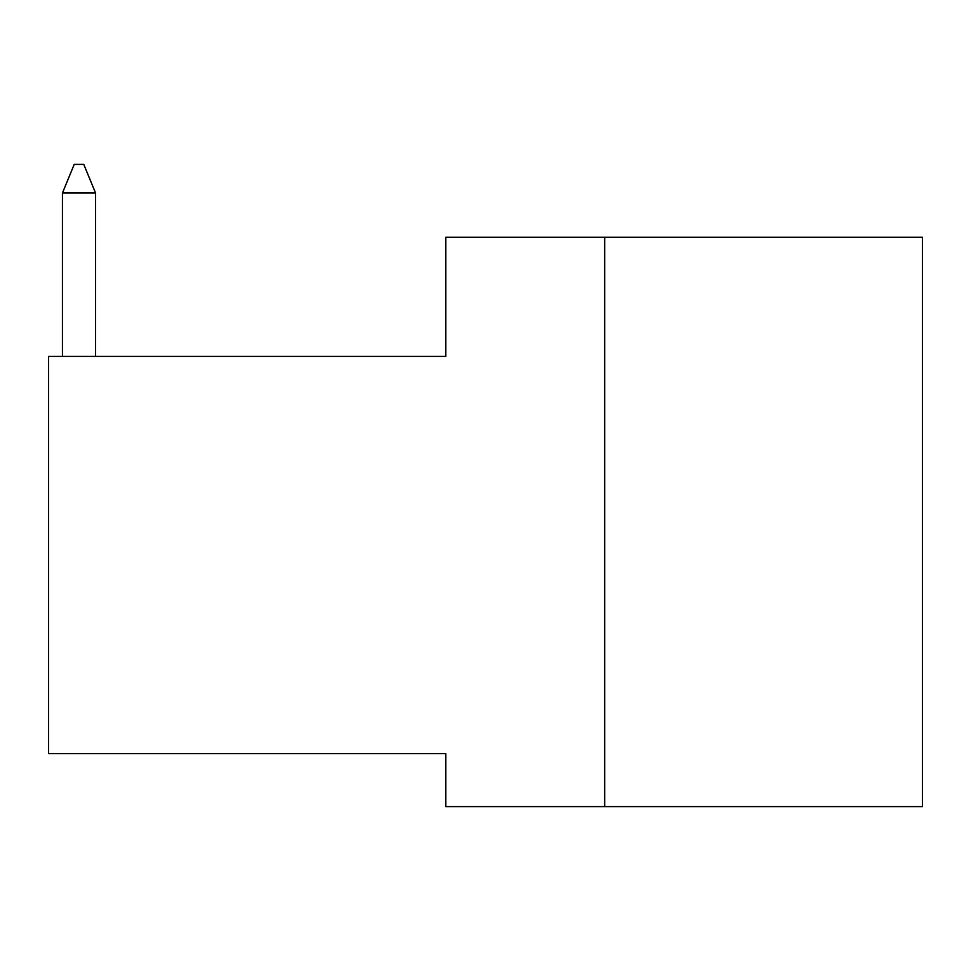 <?xml version="1.0" encoding="UTF-8"?>
<svg xmlns="http://www.w3.org/2000/svg" width="971" height="971" viewBox="0 0 971 971"><rect width="100%" height="100%" fill="white"/><g stroke="black" fill="none" stroke-linecap="round" stroke-linejoin="round"><path stroke-width="1.46" d="M604.666 237.227L445.774 237.227L445.774 356.406L48.55 356.406L48.55 753.63L445.774 753.63L445.774 806.598L922.45 806.598L922.45 237.227L604.666 237.227L604.666 806.598M62.447 354.014L62.447 192.998L62.447 354.014L62.447 192.998L62.447 354.014L62.447 192.998L62.447 354.014L62.447 192.998L74.221 164.402L83.785 164.402L95.559 192.998L62.447 192.998L62.447 354.014A100.365 100.365 0 0 0 62.484 356.406M95.559 354.014A67.266 67.266 0 0 0 95.595 356.406A67.266 67.266 0 0 1 95.559 354.014A67.266 67.266 0 0 0 95.595 356.406A67.266 67.266 0 0 1 95.559 354.014A67.266 67.266 0 0 0 95.595 356.406A67.266 67.266 0 0 1 95.559 354.014A67.266 67.266 0 0 0 95.595 356.406A67.266 67.266 0 0 1 95.559 354.014L95.559 192.998"/></g></svg>

